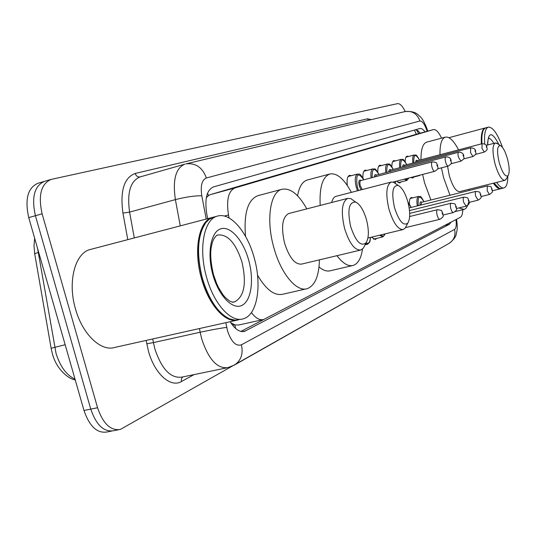 <?xml version="1.0" encoding="UTF-8"?>
<svg xmlns="http://www.w3.org/2000/svg" width="536" height="536" viewBox="0 0 536 536"><rect width="100%" height="100%" fill="white"/><g stroke="black" fill="none" stroke-linecap="round" stroke-linejoin="round"><path stroke-width="0.8" d="M347.335 185.51C346.625 179.707 347.362 176.317 349.532 175.339L351.408 175.661M362.946 178.039C362.671 173.47 363.408 170.83 365.177 170.12L366.952 170.448M377.833 172.217C377.659 168.15 378.362 165.805 379.937 165.202L381.612 165.53M391.896 166.797C391.809 163.158 392.466 161.081 393.873 160.552L395.461 160.88M405.209 161.725C405.176 158.475 405.792 156.619 407.058 156.157L408.566 156.485M409.404 204.162C409.243 200.297 409.886 198.072 411.313 197.503L412.881 197.851M232.309 324.883L235.096 324.963L230.808 322.726M415.4 134.523L210.521 194.568L208.47 195.573L206.3 197.797M235.096 324.963L238.956 324.957L262.781 319.69M251.418 312.548C255.632 318.196 259.719 320.515 263.685 319.49L460.277 217.348C461.824 216.437 462.668 213.898 462.803 209.723M441.57 138.147C438.669 132.077 435.976 129.223 433.49 129.591L234.855 187.975C228.356 191.01 226.246 200.008 228.504 214.963L229.08 217.964M400.948 181.979L399.782 183.031L396.586 181.175M413.913 177.007L412.807 178.026L410.965 177.463M376.701 238.386L375.361 239.505L371.448 237.18M230.179 321.707C234.922 329.278 239.713 332.488 244.543 331.349L449.443 224.276L451.124 222.112M437.51 249.944L120.372 429.423C110.657 430.957 103.053 423.728 97.565 407.742L42.123 213.831C38.049 195.405 41.024 183.942 51.047 179.426L397.538 103.642C399.95 103.394 402.523 106.021 405.25 111.535M118.322 429.812L113.639 430.71C103.87 432.257 96.246 425.055 90.765 409.109L35.41 215.72C31.356 197.342 34.364 185.892 44.448 181.362L44.95 181.242M425.061 131.889C423.112 129.283 421.363 128.164 419.815 128.526L213.455 186.917C206.762 189.938 204.518 198.89 206.729 213.784L207.653 218.675M263.96 319.402L240.858 331.422M415.42 129.772L417.745 130.556L420.298 133.183M113.639 430.71C103.87 432.257 96.246 425.055 90.765 409.109L35.41 215.72C31.356 197.342 34.364 185.892 44.448 181.362L50.605 179.553M111.575 431.105L106.939 431.989C97.123 433.544 89.472 426.375 83.991 410.476L28.736 217.596C24.696 199.271 27.738 187.835 37.875 183.292L44.006 181.496M237.991 319.992C225.803 323.845 208.672 305.085 201.496 278.626C193.121 249.984 198.983 220.336 212.564 217.388L213.234 217.221M236.624 320.267L115.026 347.362C101.204 352.018 82.511 334.531 75.509 308.991C67.342 281.735 75.047 252.912 90.323 249.481L90.812 249.347M221.971 313.848C213.469 306.076 206.883 294.264 202.219 278.405C196.27 254.433 197.268 236.182 205.221 223.659M241.629 319.155L235.338 320.193L229.636 318.907C218.058 313.272 208.986 299.765 202.42 278.405C196.41 254.165 197.422 235.726 205.456 223.083L209.181 219.278L213.898 217.04M254.165 257.709C262.124 285.125 257.374 315.021 243.424 318.752C231.284 323.121 213.877 304.254 206.608 277.393C198.22 248.697 204.002 219.016 217.516 216.088C230.38 212.068 247.243 231.921 254.165 257.709M366.483 219.747C369.103 230.326 368.962 238.024 366.055 242.835C360.808 246.841 355.676 241.414 350.658 226.56C347.221 209.938 348.896 201.777 355.676 202.079C360.058 204.31 363.663 210.199 366.483 219.747M365.009 244.912L363.401 248.114L360.849 250.011C354.691 250.446 349.258 243.237 344.554 228.39C340.796 211.861 341.841 201.858 347.697 198.38L350.792 198.615L354.477 201.228M288.964 213.462L288.71 213.529C282.311 217.107 280.931 226.989 284.583 243.177C289.279 257.689 294.947 264.663 301.601 264.094L360.373 250.124M319.416 259.86C319.014 275.993 314.98 285.581 307.316 288.629C296.689 292.482 280.851 273.695 273.836 247.592C265.856 219.887 270.218 191.727 281.99 189.268C290.371 187.754 298.646 194.293 306.82 208.879M306.063 288.917L282.948 294.197C274.586 296.113 266.111 289.762 257.521 275.149M245.515 236.336C243.719 213.268 247.826 199.72 257.829 195.694L281.99 189.268M407.876 201.931C410.321 211.807 410.295 218.862 407.809 223.09C403.4 226.346 398.972 221.214 394.516 207.68C391.334 192.685 392.56 185.268 398.181 185.436C402.013 187.453 405.243 192.953 407.876 201.931M406.456 225.703L405.263 228.014L403.26 229.502C398.013 229.75 393.263 223.03 388.995 209.328C385.518 194.206 386.228 185.121 391.133 182.079L393.565 182.267L396.258 184.116M362.503 249.079C361.143 258.292 358.068 263.732 353.284 265.4C348.306 266.714 342.866 263.478 336.956 255.692M352.393 265.608L330.478 270.714C326.994 271.705 323.175 270.439 319.014 266.921M391.133 182.079L336.018 196.33C334.008 196.947 332.561 198.997 331.684 202.494M320.18 205.449C319.322 187.278 322.558 176.793 329.875 173.986C336.963 172.76 344.132 178.883 351.368 192.357M297.56 195.801C299.195 186.763 302.425 181.51 307.242 180.029L329.875 173.986M507.518 159.051C509.508 167.131 509.716 172.646 508.135 175.58C505.421 177.356 502.446 173.041 499.224 162.616C496.684 151.32 497.08 145.625 500.403 145.544C502.996 147.058 505.368 151.561 507.518 159.051M506.44 178.655L504.925 180.337C501.582 180.25 498.279 174.756 495.023 163.855C492.242 152.056 492.336 145.095 495.304 142.978L497.649 143.795M447.56 166.261L449.269 175.553C452.531 186.273 455.982 191.633 459.62 191.633L504.925 180.337M469.188 189.248L469.255 190.448M468.511 202.514C467.6 206.454 466.099 208.759 464.002 209.429L458.923 207.921M449.992 195.245L443.654 177.858L441.409 167.848M430.904 199.995L424.525 182.743L422.616 174.455M439.989 154.79C439.822 144.351 441.61 138.469 445.342 137.136C449.356 136.439 453.771 140.687 458.582 149.886M420.974 159.795C420.907 149.403 422.803 143.527 426.676 142.154L445.342 137.136M500.972 188.645L500.785 188.706C498.688 189.242 496.215 187.412 493.368 183.218M498.125 187.727L493.81 183.111M503.82 187.955L501.374 188.558L499.25 188.357L493.964 183.071M507.82 176.15C507.773 183.051 506.507 186.97 504.028 187.901C501.944 188.438 499.485 186.602 496.651 182.401M484.732 143.99C484.035 133.966 485.227 128.339 488.323 127.119C492.852 126.952 497.582 133.725 502.513 147.434M481.971 143.728C481.522 136.546 482.179 131.682 483.941 129.136L485.683 127.829L488.323 127.119M481.777 143.775C481.388 137.337 481.918 132.781 483.365 130.101M481.375 143.883C480.852 134.436 482.092 129.136 485.1 127.983L485.422 127.916M234.869 325.077L235.632 328.514M207.573 193.181L208.47 195.573M414.395 130.06L416.365 134.255M224.336 216.055L228.504 214.963M210.521 194.568L234.855 187.975M415.313 134.543L433.457 129.598M242.232 331.617L245.763 330.846M225.824 322.679L227.492 330.719C231.244 341.827 235.88 346.524 241.408 344.809L454.568 229.395C456.17 228.202 456.632 224.939 455.955 219.599M241.408 344.809C243.391 353.72 241.113 360.44 234.574 364.969L228.048 367.589C217.335 369.029 208.564 359.482 201.724 338.953L200.156 332.24L153.423 342.584L154.958 349.184C161.772 369.344 170.776 378.644 181.979 377.089L226.373 367.937M194.106 374.59L181.429 381.532L181.369 378.979L182.562 376.969M181.429 381.532C170.669 388.098 154.623 373.894 148.479 351.248L146.14 340.434M127.782 239.646L122.945 213.087C119.957 190.91 124.03 177.704 135.159 173.463L367.435 118.804L371.334 119.629M42.123 213.831L28.736 217.596M97.565 407.742L83.991 410.476M180.277 225.864L175.379 199.62L129.585 212.109L134.302 237.937M427.152 131.32L426.803 130.281C424.546 124.01 422.247 120.922 419.923 121.009L206.387 177.972C201.864 179.935 200.337 185.871 201.811 195.781C194.789 195.66 185.972 196.947 175.379 199.62C172.532 179.902 175.694 168.083 184.853 164.163L139.996 176.947C130.382 180.967 126.911 192.692 129.585 212.109L122.945 213.087M226.715 327.382C219.8 328.3 210.95 329.915 200.156 332.24L199.466 328.548M152.76 338.96L153.423 342.584L146.75 343.81M201.811 195.781L206.213 219.056M368.333 120.345L367.435 118.804M140.064 176.927C137.732 177.175 136.097 176.016 135.159 173.463M427.172 129.203L426.803 130.281M419.923 121.009C417.243 113.753 412.291 110.61 405.075 111.575L185.784 163.922C195.58 162.689 202.447 167.373 206.387 177.972M448.88 243.498L449.295 243.257C454.066 240.001 455.828 235.378 454.568 229.395M417.464 131.4L418.489 131.146M444.84 225.381L449.443 224.276M37.574 248.443L56.052 353.412C60.186 366.611 66.504 375.187 75.013 379.133M52.367 353.66L51.128 348.266L65.157 344.728M38.713 252.416L38.136 252.57C35.329 253.34 34.21 253.903 34.78 254.258L51.094 348.105M217.12 235.277L217.971 234.976C227.86 234.199 235.847 243.21 241.944 262.01C246.734 283.095 244.362 296.354 234.835 301.795L232.135 302.13M248.637 260C254.225 279.799 251.324 300.93 241.924 305.386C232.617 310.15 218.742 295.973 212.886 274.794C206.889 253.675 210.749 232.028 220.551 228.892C230.266 225.442 243.183 240.141 248.637 260M488.524 138.395C490.098 138.328 491.874 139.983 493.857 143.353M487.505 145.022C488.209 131.427 492.035 131.3 498.989 144.646M437.148 215.251C436.438 212.176 436.538 210.326 437.456 209.703C443.842 210.594 440.719 210.554 442.91 213.341C442.2 215.445 445.476 215.854 439.875 219.311C438.89 219.338 437.986 217.985 437.148 215.251M442.723 213.455L442.146 213.033L442.629 214.387L442.723 213.455M370.403 237.428C369.974 243.29 369.887 240.664 369.498 242.44L367.542 244.249L365.552 243.826M366.075 242.808C368.688 244.215 370.101 242.426 370.322 237.448M450.81 208.578C450.119 205.603 450.2 203.821 451.064 203.224C457.262 204.089 454.227 204.042 456.35 206.749C455.674 208.886 458.836 209.094 453.409 212.537C452.478 212.551 451.613 211.231 450.81 208.578M456.176 206.856L455.633 206.44L456.089 207.754L456.176 206.856M385.217 233.857L382.912 236.892L379.662 235.197M380.875 234.902C382.791 236.664 384.185 236.322 385.056 233.897M463.66 202.3C462.983 199.419 463.05 197.697 463.861 197.127C469.931 197.985 466.93 197.945 468.987 200.551C468.323 202.608 471.439 202.769 466.139 206.166L463.66 202.3M468.833 200.645L468.317 200.236L468.759 201.509L468.833 200.645M411.146 207.452L408.157 203.01M475.76 196.384C475.11 193.59 475.157 191.922 475.921 191.379C481.844 192.223 478.896 192.169 480.899 194.702C480.249 196.752 483.298 196.812 478.139 200.156L475.76 196.384M480.759 194.796L480.263 194.394L480.692 195.633L480.759 194.796M417.336 205.911C416.479 200.484 416.928 197.308 418.683 196.39C420.526 197.623 419.554 193.55 424.01 201.71M423.963 201.724C419.527 194.441 417.618 195.761 418.248 205.69M487.19 190.803L487.304 185.952C493.12 186.816 490.179 186.709 492.149 189.188C491.512 191.285 494.507 191.111 489.462 194.488L487.19 190.803M492.015 189.275L491.546 188.873L491.961 190.079L492.015 189.275M487.304 185.952L421.598 202.313L420.914 205.027M419.996 205.255C419.822 202.166 420.432 201.168 421.819 202.26M357.532 190.769L356.273 187.111C354.604 179.882 355.02 175.527 357.532 174.039L348.112 176.532M363.77 179.795C357.827 171.574 355.656 173.912 357.278 186.823L358.564 190.501M361.063 189.851L359.301 186.093C358.383 181.228 358.999 179.359 361.15 180.485M360.875 180.558L360.795 180.578C359.797 181.175 359.629 182.917 360.299 185.804L362.309 189.53M432.257 161.872C438.321 162.448 435.982 163.272 437.678 165.443C436.974 167.446 440.23 167.808 434.73 171.326C433.745 171.319 432.827 169.939 431.983 167.165C431.286 164.21 431.38 162.441 432.257 161.872L360.795 180.578M436.987 165.718L437.564 166.18L437.088 164.833L436.987 165.718M374.282 177.048C374.45 174.723 375.18 174.073 376.466 175.105M376.218 175.172L375.347 176.766M445.838 156.914C448.933 156.827 450.689 157.986 451.091 160.385C450.408 162.381 453.583 162.629 448.23 166.086C447.305 166.073 446.428 164.726 445.61 162.04C444.94 159.172 445.014 157.463 445.838 156.914L376.158 175.192M450.448 160.639L450.99 161.088L450.535 159.788L450.448 160.639M371.126 177.872C370.503 172.699 371.12 169.691 372.982 168.847L363.844 171.265M378.939 174.461C374.242 166.971 371.971 168.023 372.118 177.61M395.126 183.158L395.494 181.456M388.861 171.855C389.015 169.637 389.699 169.034 390.912 170.039M390.684 170.1L389.893 171.587M458.622 152.251C461.449 151.902 463.7 153.899 463.72 155.621C463.057 157.678 466.166 157.671 460.947 161.155L458.441 157.209C457.791 154.428 457.851 152.773 458.622 152.251L390.644 170.106M463.124 155.855L463.64 156.298L463.198 155.031L463.124 155.855M385.853 172.646C385.237 167.647 385.799 164.753 387.555 163.949L378.677 166.307M393.243 169.43C388.761 162.14 386.617 163.132 386.811 172.398M408.767 178.032L406.864 180.451L404.298 179.185M405.444 178.89C406.884 180.076 407.943 179.808 408.613 178.073M402.63 166.964C402.764 164.84 403.407 164.271 404.553 165.249M404.352 165.309L403.628 166.696M470.682 147.856C473.75 147.963 475.399 149.055 475.633 151.125C475.003 153.055 478.005 153.129 472.94 156.505L470.541 152.653L470.682 147.856L404.325 165.316M475.07 151.346L475.559 151.782L475.137 150.549L475.07 151.346M399.755 167.714C399.146 162.884 399.668 160.09 401.317 159.326L392.687 161.617M406.757 164.673C402.476 157.584 400.452 158.515 400.68 167.473M420.626 174.964L418.804 175.44M415.648 162.334C415.769 160.304 416.378 159.768 417.464 160.726M482.072 143.702C485.087 143.822 486.695 144.888 486.889 146.884C486.279 148.787 489.201 148.78 484.269 152.11L481.971 148.351L482.072 143.702L417.149 160.74L416.613 162.08M486.36 147.092L486.829 147.514L486.42 146.315L486.36 147.092M412.901 163.058C412.298 158.375 412.774 155.674 414.328 154.951L405.94 157.182M419.547 160.17C415.454 153.269 413.537 154.147 413.799 162.823M418.737 133.611L416.425 129.886M415.346 134.536L433.49 129.591M243.552 331.563L244.543 331.349M427.815 131.139L427.279 129.544C424.773 122.871 422.361 118.53 420.05 116.52C417.946 114.791 415.728 110.751 405.075 111.575M456.592 219.264C457.918 229.509 456.927 230.493 456.25 234.024C455.955 236.745 453.644 239.827 449.295 243.257L234.574 364.969M34.713 253.876L34.003 245.823L34.632 238.185M52.448 353.941C56.535 369.813 69.425 379.434 75.228 379.877M232.845 302.25L234.835 301.795L232.369 302.177L229.375 300.917L225.16 297.346L222.869 294.599L218.541 287.604L216.618 283.504L213.462 274.506C211.043 264.221 210.226 255.719 211.017 248.985C211.707 244.175 212.752 240.631 214.159 238.339C216.008 235.88 217.107 234.815 217.435 235.15L217.971 234.976M217.516 216.088L213.462 217.154M212.564 217.388L90.323 249.481M366.055 242.835L363.401 248.114M347.697 198.38L288.71 213.529M355.676 202.079L350.792 198.615M407.809 223.09L405.263 228.014M402.925 229.582L367.93 238.024M398.181 185.436L393.565 182.267M508.135 175.58L505.93 179.587M463.66 209.516L455.198 211.573M495.304 142.978L486.226 145.357M500.403 145.544L496.53 143.085M500.577 188.759L492.343 190.789M487.7 144.968C487.887 140.184 488.283 137.826 488.886 137.893L488.564 138.315M485.1 127.983L448.907 137.698M437.456 209.703L409.651 216.517M367.368 244.289L365.043 244.845M439.875 219.311L405.544 227.612M451.064 203.224L409.692 213.408M382.751 236.932L373.485 239.156M453.409 212.537L443.125 215.037M463.861 197.127L409.497 210.561M466.139 206.166L456.551 208.504M408.084 202.722C408.063 202.052 409.102 203.62 411.192 207.439M475.921 191.379L409.162 207.941M478.139 200.156L469.188 202.347M418.683 196.39L410.187 198.528M489.462 194.488L481.087 196.545M434.73 171.326L393.035 182.093M363.837 179.781C358.798 171.178 359.435 175.125 357.532 174.039M448.23 166.086L437.543 168.853M378.999 174.448C374.148 166.06 374.825 169.912 372.982 168.847M395.253 183.252L395.581 181.436M460.947 161.155L450.937 163.755M393.297 169.416C388.546 161.148 389.364 165.048 387.555 163.949M472.94 156.505L463.546 158.944M406.864 180.451L398.174 182.689M406.804 164.659C402.255 156.613 403.052 160.398 401.317 159.326M484.269 152.11L475.445 154.408M419.728 175.507L411.28 177.691M419.594 160.164C415.112 152.217 416.07 156.063 414.328 154.951"/></g></svg>
